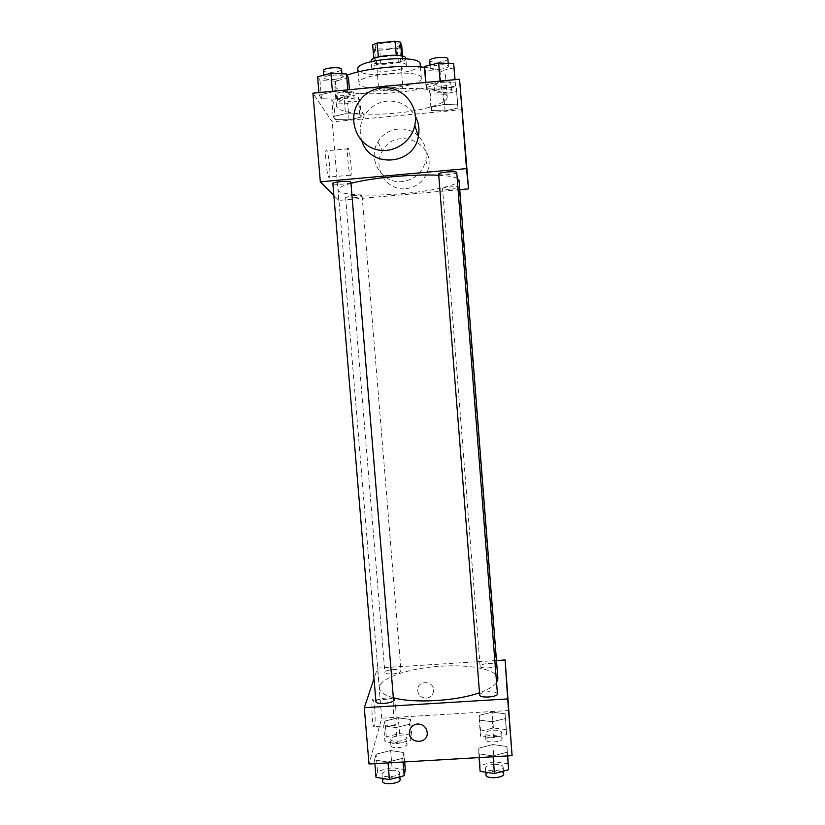 <?xml version="1.0" encoding="UTF-8"?>
<svg xmlns="http://www.w3.org/2000/svg" width="825" height="825" viewBox="0 0 825 825"><rect width="100%" height="100%" fill="white"/><g stroke="black" fill="none" stroke-linecap="round" stroke-linejoin="round"><path stroke-width="0.62" stroke-dasharray="4.12 3.09" d="M391.71 90.585C398.609 89.781 402.322 88.553 402.837 86.883C403.198 83.242 377.685 85.295 378.613 88.832C379.634 90.533 383.996 91.121 391.71 90.585M388.358 48.933C395.268 48.098 398.97 46.716 399.475 44.787C399.785 40.58 374.23 42.632 375.21 46.736C376.252 48.727 380.634 49.459 388.358 48.933M401.631 55.894L396.278 55.471L378.345 57.214L373.818 58.957L375.509 63.36L374.385 49.438L372.673 44.808M375.509 63.36L380.861 64.092L398.372 62.411L397.258 48.52L401.806 46.767M397.258 48.52L379.748 50.222L374.385 49.438M401.651 56.265L402.92 60.71L402.559 56.131M380.861 64.092L379.748 50.222M398.372 62.411L402.92 60.71M405.787 58.379C406.962 63.999 370.889 66.907 371.147 61.163M406.312 65.196C405.807 59.802 370.291 62.875 371.714 68.186C373.199 70.837 379.438 71.775 390.452 71.002C400.3 69.847 405.601 67.98 406.354 65.402L406.312 65.196M420.203 64.144C422.111 74.044 357.534 79.241 357.844 69.156M421.266 77.911L421.317 78.179C423.184 87.584 358.648 92.771 358.988 83.191C356.307 74.075 421.008 68.578 421.266 77.911M424.483 67.268C437.714 68.898 444.727 71.672 445.541 75.591L445.562 75.797C448.326 92.627 334.641 101.774 334.672 84.717C334.507 81.562 338.652 78.375 347.119 75.168M447.181 96.659C446.676 90.42 420.564 86.707 390.39 89.234C360.205 91.668 335.476 99.557 336.414 105.765C336.548 112.778 366.197 116.078 396.103 113.118C423.741 110.653 448.047 103.238 447.202 96.845L447.181 96.659M440.158 81.634L455.111 82.191L455.534 86.017L441.437 89.244L426.731 88.749L425.886 84.965L440.158 81.634L455.111 82.191L455.534 86.017L441.437 89.244L426.731 88.749L425.886 84.965L440.158 81.634L440.117 81.067M332.454 91.884L348.016 92.369L349.975 96.03L336.786 99.155L321.502 98.732L319.131 95.112L332.454 91.884L348.016 92.369L349.975 96.03L336.786 99.155L321.502 98.732L319.131 95.112L332.454 91.884L332.413 91.317M462.402 109.663L332.258 121.832L312.912 93.173M443.984 104.455L457.627 104.827L457.988 108.034L445.046 110.839L431.599 110.509L430.887 107.343L443.984 104.455L457.627 104.827L457.988 108.034L445.046 110.839L431.599 110.509L430.887 107.343L443.984 104.455L442.643 87.429L456.318 87.904L456.689 91.338L443.747 94.256L430.289 93.833L429.557 90.441L442.643 87.429M345.448 113.716L359.618 114.025L361.257 117.098L349.078 119.811L335.146 119.543L333.156 116.511L345.448 113.716L359.618 114.025L361.257 117.098L349.078 119.811L335.146 119.543L333.156 116.511L345.448 113.716L344.056 96.783L358.236 97.195L359.896 100.485L347.727 103.331L333.774 102.96L331.763 99.701L344.056 96.783M350.965 183.346C342.293 185.708 338.002 187.904 338.085 189.946C338.054 195.082 370.291 196.618 402.868 193.597C432.981 190.998 459.731 184.882 459.02 180.221M457.194 178.293C454.152 176.797 448.006 175.787 438.745 175.282M459.752 189.647L338.776 200.434L333.867 195.473M332.867 183.49C333.661 184.346 337.023 184.553 342.973 184.119C347.882 183.614 350.512 182.964 350.873 182.181M438.653 174.085C439.302 174.89 442.417 175.075 447.985 174.663C453.348 174.106 456.266 173.384 456.741 172.507M451.058 189.152C455.978 188.647 458.659 188.028 459.092 187.296C459.401 185.769 441.994 187.285 442.54 188.729C443.128 189.399 445.964 189.544 451.058 189.152M352.925 195.597C358.359 195.205 361.422 195.35 362.103 196.051C362.598 197.495 345.376 198.794 345.623 197.288C345.943 196.618 348.377 196.061 352.925 195.597M338.776 200.434L332.258 121.832M329.608 166.093C328.917 158.648 328.02 153.522 326.906 150.738C324.328 144.829 326.143 172.621 328.639 177.138C329.897 178.736 330.227 175.055 329.608 166.093M361.804 140.745C359.071 132.155 359.886 123.884 364.248 115.933C369.548 107.271 377.18 102.331 387.142 101.104C399.486 100.506 408.88 105.517 415.315 116.16M418.11 135.795C406.653 124.431 385.574 127.741 377.84 142.065C366.836 159.431 382.253 184.212 402.383 181.552C414.748 179.695 422.565 172.642 425.844 160.39C427.463 150.985 424.999 142.89 418.44 136.104M405.931 188.719C417.77 186.945 425.246 180.201 428.381 168.486C435.188 141.745 395.082 126.472 382.449 150.934C371.91 167.547 386.667 191.256 405.931 188.719M350.965 164.154C350.295 156.688 349.47 151.553 348.49 148.758C346.232 142.797 348.098 170.631 350.274 175.178C351.368 176.797 351.594 173.126 350.965 164.154M466.104 160.225L464.722 142.581M393.339 697.733C384.45 695.258 379.809 692.072 379.397 688.174C378.139 678.418 408.767 668.013 440.818 666.198C470.405 664.156 497.537 669.601 497.887 678.645M496.567 682.729C493.979 686.276 488.297 689.618 479.521 692.722M392.318 673.984C397.64 673.468 400.548 672.468 401.032 670.983C401.167 668.116 384.295 669.653 384.883 672.447C385.358 673.643 387.832 674.159 392.318 673.984M479.696 695.011C480.15 693.34 483.089 692.257 488.534 691.752C493.814 691.577 496.784 692.268 497.434 693.815M488.214 663.465C493.072 663.279 495.784 663.847 496.372 665.146C497.011 667.972 479.913 669.137 480.109 666.26C480.532 664.847 483.223 663.919 488.214 663.465M375.932 701.642C376.489 699.847 379.675 698.672 385.492 698.115C390.318 697.94 392.989 698.558 393.525 699.971M496.475 660.505L377.561 668.044L374.024 678.635M374.56 759.938L387.956 762.053L402.755 758.288L403.899 752.565L390.637 750.564L376.097 754.194L374.56 759.938L387.956 762.053L402.755 758.288L403.899 752.565L390.637 750.564L376.097 754.194L374.56 759.938L374.87 763.641M479.243 720.101L492.35 721.762L505.385 718.534L505.117 713.749L492.154 712.181L479.304 715.316L479.243 720.101L492.35 721.762L505.385 718.534L505.117 713.749L492.154 712.181L479.304 715.316L479.243 720.101L480.501 736.158L493.618 737.932L506.632 734.611L506.354 729.62L493.391 727.949L480.562 731.167L480.501 736.158M509.056 710.49L381.717 718.214L369.002 763.991M478.748 753.854L493.051 755.937L507.262 752.194L506.952 746.512L492.824 744.552L478.83 748.162L478.748 753.854L493.051 755.937L507.262 752.194L506.952 746.512L492.824 744.552L478.83 748.162L479.047 757.587M383.656 725.856L396.01 727.547L409.53 724.298L410.499 719.472L398.269 717.874L384.955 721.019L383.656 725.856L396.01 727.547L409.53 724.298L410.499 719.472L398.269 717.874L384.955 721.019L383.656 725.856L384.986 741.819L397.341 743.624L410.84 740.293L411.788 735.261L399.558 733.549L386.255 736.777L384.986 741.819M381.717 718.214L377.561 668.044M374.787 709.139L373.261 700.033C371.147 694.98 371.632 722.875 373.756 726.588C375.158 727.031 375.499 721.215 374.787 709.139M426.267 698.156C430.64 697.527 433.094 695.052 433.61 690.711C434.352 680.738 417.863 679.707 417.677 689.71C418.028 695.021 420.884 697.837 426.267 698.156C430.64 697.527 433.094 695.052 433.61 690.711C434.352 680.738 417.863 679.707 417.677 689.71C418.017 695.021 420.884 697.837 426.267 698.156M417.594 723.979C423.555 724.309 426.772 727.413 427.278 733.27L427.278 733.281M395.722 707.85L394.329 698.744C392.463 693.66 393.205 721.576 395.062 725.309C396.258 725.763 396.474 719.947 395.722 707.85M509.077 713.79L507.736 696.362M399.063 735.817C403.518 735.673 406.003 736.333 406.508 737.787C407.21 741.17 390.287 742.748 390.411 739.293C390.895 737.488 393.772 736.333 399.063 735.817M397.341 743.624L396.01 727.547M410.84 740.293L409.53 724.298M411.788 735.261L410.499 719.472M399.558 733.549L398.269 717.874M386.255 736.777L384.955 721.019M399.578 742.118C404.033 741.974 406.519 742.655 407.034 744.129C407.736 747.563 390.813 749.152 390.937 745.645C391.411 743.81 394.298 742.634 399.578 742.118M405.302 769.725L392.05 767.601L377.52 771.334L376.004 777.315M391.452 770.292C396.268 770.158 398.96 770.942 399.517 772.664C400.311 776.676 381.862 778.48 381.975 774.386C382.501 772.231 385.657 770.87 391.452 770.292M388.028 762.877L387.956 762.053M403.054 762.001L402.755 758.288M404.662 761.908L403.899 752.565M392.05 767.601L390.637 750.564M377.52 771.334L376.097 754.194M382.552 781.285C383.068 779.099 386.234 777.717 392.019 777.14C396.835 777.006 399.527 777.82 400.084 779.563M493.443 730.187C498.29 730.053 501.012 730.775 501.621 732.363C502.301 735.787 485.244 736.9 485.399 733.425C485.791 731.734 488.472 730.651 493.443 730.187M493.618 737.932L492.35 721.762M506.632 734.611L505.385 718.534M506.354 729.62L505.117 713.749M493.391 727.949L492.154 712.181M480.562 731.167L479.304 715.316M493.938 736.529C498.785 736.395 501.507 737.137 502.116 738.746C502.807 742.232 485.75 743.335 485.894 739.798C486.286 738.086 488.967 736.993 493.938 736.529M508.293 763.785L494.165 761.692L480.191 765.404L480.129 771.344M494.227 764.352C499.496 764.228 502.466 765.105 503.147 766.992C503.92 771.066 485.327 772.272 485.461 768.137C485.884 766.126 488.802 764.868 494.227 764.352M493.123 756.773L493.051 755.937M507.55 755.927L507.262 752.194M507.684 755.927L506.952 746.512M494.165 761.692L492.824 744.552M480.191 765.404L478.83 748.162M486.007 775.077C486.42 773.035 489.338 771.757 494.763 771.251C500.043 771.127 503.013 772.025 503.683 773.933M346.902 101.857C351.44 101.341 353.873 100.557 354.183 99.495C354.42 97.092 337.012 98.34 337.631 100.681C338.374 101.836 341.468 102.228 346.902 101.857M359.618 114.025L358.236 97.195M361.257 117.098L359.896 100.485M349.078 119.811L347.727 103.331M335.146 119.543L333.774 102.96M333.156 116.511L331.763 99.701M346.356 95.215C350.903 94.7 353.327 93.895 353.636 92.802C353.873 90.348 336.456 91.585 337.085 93.988C337.827 95.174 340.921 95.587 346.356 95.215M348.49 77.89L335.301 81.159L319.997 80.613L317.594 76.735M334.321 79.406C339.23 78.839 341.859 77.932 342.179 76.673C342.427 73.827 323.39 75.127 324.091 77.921C324.926 79.313 328.34 79.819 334.321 79.406M348.016 92.369L347.81 89.853M349.975 96.03L349.46 89.698M336.786 99.155L335.301 81.159M321.502 98.732L319.997 80.613M319.131 95.112L318.924 92.606M323.483 70.599C324.328 72.043 327.742 72.559 333.713 72.157C338.632 71.579 341.251 70.651 341.581 69.372M443.499 92.72C448.439 92.153 451.11 91.286 451.512 90.121C451.76 87.698 434.28 89.275 434.899 91.627C435.517 92.73 438.384 93.091 443.499 92.72M457.627 104.827L456.318 87.904M457.988 108.034L456.689 91.338M445.046 110.839L443.747 94.256M431.599 110.509L430.289 93.833M430.887 107.343L429.557 90.441M442.973 86.047C447.913 85.47 450.584 84.583 450.986 83.397C451.223 80.902 433.744 82.49 434.363 84.903C434.992 86.027 437.869 86.408 442.973 86.047M454.111 67.763L440.014 71.136L425.287 70.527L424.421 66.474M439.715 69.31C445.108 68.671 448.016 67.66 448.449 66.278C448.687 63.381 429.588 65.123 430.289 67.928C430.98 69.248 434.125 69.702 439.715 69.31M455.111 82.191L454.915 79.654M455.534 86.017L455.039 79.643M441.437 89.244L440.014 71.136M426.731 88.749L425.287 70.527M425.886 84.965L425.69 82.438M429.712 60.576C430.403 61.927 433.548 62.401 439.147 62.009C444.531 61.359 447.439 60.328 447.872 58.915M375.21 46.736L378.613 88.832M399.475 44.787L402.837 86.883M406.354 65.402L405.828 58.802M371.714 68.186L371.178 61.586M421.317 78.179L420.42 66.887M358.988 83.191L358.071 71.899M447.202 96.845L445.562 75.797M336.414 105.765L334.672 84.717M425.844 160.39L428.381 168.486M377.84 142.065L382.449 150.934M364.248 115.933L357.802 103.517M348.49 148.758L326.906 150.738M350.274 175.178L328.639 177.138M379.397 688.174L338.085 189.946M345.623 197.288L384.883 672.447M362.103 196.051L401.032 670.983M496.372 665.146L459.092 187.296M480.109 666.26L442.54 188.729M394.329 698.744L373.261 700.033M395.062 725.309L373.756 726.588M407.034 744.129L406.508 737.787M390.937 745.645L390.411 739.293M399.857 776.83L399.517 772.664M382.315 778.377L381.975 774.386M502.116 738.746L501.621 732.363M485.894 739.798L485.399 733.425M503.467 771.107L503.147 766.992M485.781 772.221L485.461 768.137M354.183 99.495L353.636 92.802M337.631 100.681L337.085 93.988M342.179 76.673L341.942 73.786M324.091 77.921L323.864 75.147M451.512 90.121L450.986 83.397M434.899 91.627L434.363 84.903M448.449 66.278L448.222 63.412M430.289 67.928L430.062 65.093"/><path stroke-width="1.24" d="M378.324 56.935L377.2 43.003L372.673 44.808L373.787 58.523M377.2 43.003L395.134 41.25L400.527 42.096L401.806 46.767L402.559 56.131M401.631 55.894L400.527 42.096M371.178 61.586L371.147 61.163C369.713 55.718 405.24 52.635 405.756 58.173L405.828 58.802M396.258 55.223L395.134 41.25M358.071 71.899L357.844 69.156C355.121 59.565 419.853 54.048 420.162 63.865L420.42 66.887M347.119 75.168C364.877 68.341 401.971 64.525 424.483 67.268M333.867 195.473L320.327 181.82L312.912 93.173L459.556 79.221L468.559 188.863L459.752 189.647M320.327 181.82L466.507 168.63L459.556 79.221M466.507 168.63L468.559 188.863M464.722 142.581L466.104 160.225M496.567 682.729L497.887 678.645L459.02 180.221L457.194 178.293M438.745 175.282C414.294 173.817 370.765 177.839 350.965 183.346M350.873 182.181C351.202 180.397 332.258 181.778 332.867 183.49L375.932 701.642C375.757 705.045 394.267 703.282 393.525 699.971L350.873 182.181M456.741 172.507C457.06 170.703 438.044 172.353 438.653 174.085L479.696 695.011C479.511 698.435 498.156 697.177 497.434 693.815L456.741 172.507M415.315 116.16C418.718 122.564 419.729 129.37 418.347 136.548C413.841 165.443 369.796 168.62 361.804 140.745M381.903 87.873C401.692 85.357 419.44 105.517 414.789 125.214C411.232 143.674 390.431 155.327 373.333 148.562C356.08 142.189 348.294 119.656 357.802 103.517C363.382 94.38 371.415 89.172 381.903 87.873M479.521 692.722C456.359 701.157 413.655 703.591 393.339 697.733M374.024 678.635L364.299 707.716L507.684 698.93L505.127 659.959L496.475 660.505M364.299 707.716L369.002 763.991L512.088 755.669L507.684 698.93M512.088 755.669L505.127 659.959M507.736 696.362L509.077 713.79M417.594 723.979C423.545 724.319 426.772 727.413 427.278 733.281C427.288 744.769 408.272 743.521 409.375 732.115C410.035 727.361 412.778 724.649 417.594 723.979C412.778 724.649 410.035 727.361 409.375 732.115L409.375 732.115C408.272 743.511 427.288 744.769 427.278 733.27M374.87 763.641L376.004 777.315L389.41 779.563L404.188 775.696L405.302 769.725L404.662 761.908M389.41 779.563L388.028 762.877M404.188 775.696L403.054 762.001M399.857 776.83L400.084 779.563C400.878 783.637 382.449 785.462 382.552 781.285L382.315 778.377M479.047 757.587L480.129 771.344L494.433 773.551L508.623 769.704L507.684 755.927M494.433 773.551L493.123 756.773M508.623 769.704L507.55 755.927M503.467 771.107L503.683 773.933C504.467 778.078 485.873 779.274 486.007 775.077L485.781 772.221M318.924 92.606L317.594 76.735L330.918 73.353L346.5 73.961L348.49 77.89L349.46 89.698M332.413 91.317L330.918 73.353M347.81 89.853L346.5 73.961M341.942 73.786L341.581 69.372C341.818 66.443 322.781 67.743 323.483 70.599L323.864 75.147M425.69 82.438L424.421 66.474L438.694 62.989L453.668 63.659L455.039 79.643M440.117 81.067L438.694 62.989M454.915 79.654L453.668 63.659M448.222 63.412L447.872 58.915C448.109 55.945 429 57.688 429.712 60.576L430.062 65.093M418.347 136.548L414.789 125.214"/></g></svg>
